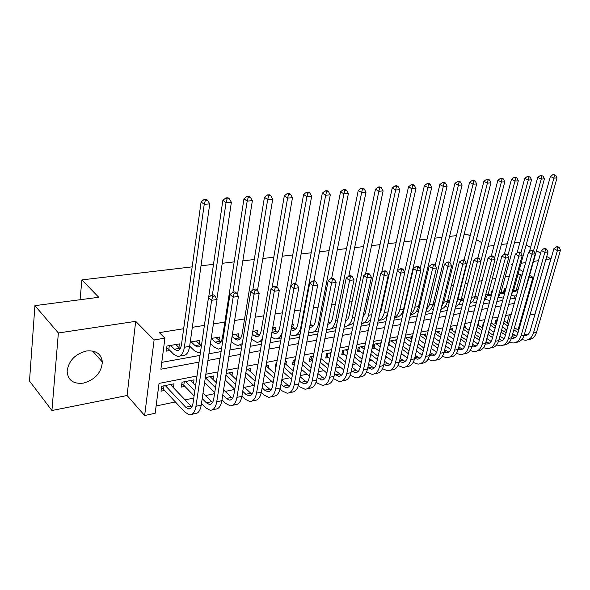 <?xml version="1.0" encoding="UTF-8"?>
<svg xmlns="http://www.w3.org/2000/svg" width="590" height="590" viewBox="0 0 590 590"><rect width="100%" height="100%" fill="white"/><g stroke="black" fill="none" stroke-linecap="round" stroke-linejoin="round"><path stroke-width="0.89" d="M83.397 383.131C95.115 379.702 101.436 372.666 102.35 362.017C101.273 353.823 95.986 350.15 86.479 350.998C75.225 353.956 68.772 360.623 67.12 371.007C67.769 380.174 73.197 384.215 83.397 383.131M526.346 300.649L527.231 300.273M533.692 277.477L532.94 277.381M197.001 375.978L159.042 383.412L155.17 413.258L144.646 415.53L154.108 339.936L164.92 338.151L160.886 369.207L199.037 362.105M127.071 395.514L135.685 321.336L58.366 332.981L34.921 305.649L29.5 381.022L51.927 410.522L127.071 395.514L144.646 415.53M521.811 316.683L522.622 316.52M529.931 315.06L534.894 314.072L550.846 258.804L545.839 259.556M515.387 335.54L512.032 336.263M156.107 406.001L175.363 401.938M185.031 399.902L193.771 398.058M205.394 395.61L214.561 393.67M225.181 391.435L234.746 389.415M244.422 387.372L253.7 385.418M263.133 383.426L271.961 381.568M281.865 379.481L289.742 377.814M300.317 375.587L307.058 374.163M318.261 371.803L323.932 370.608M335.725 368.116L340.364 367.142M352.724 364.531L356.39 363.765M369.274 361.043L372.017 360.468M385.395 357.643L387.254 357.252M401.104 354.332L402.122 354.118M479.995 337.694L475.171 334.427M492.842 334.98L493.299 334.891M58.366 332.981L51.927 410.522M526.133 244.99L530.594 247.483M536.494 250.78L540.61 253.081M546.716 256.495L550.846 258.804M178.91 347.584L179.419 343.896L166.941 346.035L166.269 351.139L169.92 350.504M199.236 343.889L199.737 340.423L190.245 342.045M218.993 340.319L219.495 337.045L211.22 338.461M238.205 336.853L238.707 333.763L232.32 334.855M256.901 333.49L257.395 330.57L252.793 331.351M275.088 330.238L275.582 327.457L272.669 327.959M292.795 327.067L293.289 324.434L291.969 324.655M381.339 309.374L381.015 310.775M404.924 305.34L404.423 305.428M419.21 304.669L419.394 302.869M492.687 290.339L492.082 290.442L490.998 294.499L491.603 294.395M497.429 319.743L495.895 320.046L494.833 323.954L496.367 323.644M484.11 322.383L483.512 322.501L482.458 326.447L483.055 326.329M403.936 342.259L404.556 342.141M388.183 345.438L390.086 345.054M381.133 342.783L373.588 344.28L372.637 348.565L375.269 348.034M364.856 346.006L358.322 347.304L357.385 351.64L360.084 351.094M348.166 349.31L342.672 350.401L341.757 354.782L344.523 354.229M331.012 352.709L326.631 353.58L325.739 358.012L328.571 357.444M313.386 356.205L310.178 356.839L309.308 361.323L312.213 360.733M295.266 359.789L293.304 360.18L292.448 364.716L294.41 364.318M276.629 363.484L275.98 363.61L275.147 368.197L275.803 368.072M193.483 383.515L194.014 379.849L182.052 382.217L181.373 387.084L184.877 386.384M504.642 331.831L505.416 329.036M507.112 322.914L509.362 314.824M478.048 325.127L478.483 323.497L478.048 323.586M465.267 327.716L465.709 326.027L464.138 326.336M452.198 330.37L452.641 328.615L449.89 329.161M438.82 333.084L439.27 331.263L435.273 332.059M425.132 335.865L425.597 333.977L420.294 335.024M411.127 338.712L411.591 336.75L404.924 338.07M396.981 339.641L389.149 341.197M285.907 364.34L286.423 361.545L285.125 361.803M268.398 367.954L268.922 365.011L266.038 365.579M250.418 371.671L250.949 368.573L246.399 369.473M231.958 375.498L232.482 372.231L226.177 373.477M212.983 379.444L213.514 375.985L205.35 377.607M173.438 387.719L173.969 383.817L161.66 386.258L161.018 391.185L164.617 390.462M516.021 290.855L520.55 274.527L517.843 274.962M509.288 276.341L505.158 277.005M495.858 278.502L492.171 279.092M482.096 280.715L478.874 281.231M467.988 282.979L465.259 283.421M453.526 285.309L451.313 285.663M438.695 287.691L437.02 287.964M423.48 290.14L422.381 290.317M407.86 292.655L407.366 292.736M384.201 296.46L383.552 296.564M368.33 299.012L366.722 299.27M352.038 301.63L349.42 302.05M335.319 304.322L331.632 304.912M318.143 307.088L313.334 307.862M300.509 309.92L294.506 310.886M282.381 312.84L275.124 314.005M263.745 315.834L255.168 317.214M244.577 318.917L234.599 320.525M224.856 322.088L213.403 323.932M204.406 325.378L192.325 327.325M183.667 328.719L159.344 332.627L164.92 338.151M161.778 362.356L200.01 355.409M208.919 353.794L221.095 351.581M229.916 349.981L241.561 347.864M250.293 346.278L261.436 344.25M270.072 342.687L280.737 340.747M289.292 339.191L299.499 337.34M307.965 335.798L317.737 334.029M326.115 332.502L335.474 330.806M343.771 329.301L352.731 327.671M360.947 326.181L369.532 324.618M377.666 323.143L385.89 321.646M393.943 320.186L401.82 318.755M409.799 317.309L417.337 315.938M425.243 314.5L432.47 313.187M440.295 311.771L447.22 310.51M454.971 309.101L461.601 307.899M469.286 306.505L475.636 305.347M483.247 303.968L489.339 302.862M496.876 301.49L502.71 300.435M510.173 299.078L513.927 298.393L514.591 295.996M506.087 288.045L504.546 288.311L503.447 292.323L504.996 292.057M189.523 347.082L190.459 346.92M34.921 305.649L98.744 297.286L81.885 279.896L80.078 299.735M81.885 279.896L192.163 266.857M201.006 265.81L213.492 264.335M222.231 263.302L234.186 261.886M242.829 260.869L254.275 259.512M262.83 258.501L273.79 257.203M282.249 256.207L292.751 254.961M301.121 253.973L311.181 252.786M319.463 251.805L329.102 250.662M337.296 249.695L346.536 248.604M354.649 247.645L363.506 246.598M371.53 245.647L380.026 244.644M387.969 243.707L396.111 242.741M403.973 241.812L411.783 240.89M419.564 239.968L427.057 239.083M434.764 238.168L441.947 237.32M449.573 236.42L456.468 235.602M464.02 234.709L467.361 234.319L470.127 235.926M135.685 321.336L154.108 339.936M520.55 274.527L522.062 275.419M528.832 278.001L532.962 277.315L518.042 329.972M512.496 264.578L511.478 264.733L512.319 265.227M519.392 269.372L523.138 271.562M529.584 275.338L532.962 277.315M538.464 260.669L533.5 261.414M525.631 262.602L521.073 263.288M487.989 246.273L494.051 245.477M501.367 244.518L507.186 243.758M514.436 242.807L520.019 242.077M481.772 242.689L476.44 239.592M511.191 314.47L505.623 315.562M498.174 317.014L492.362 318.158M484.847 319.625L478.785 320.812M471.196 322.302L464.868 323.541M457.213 325.038L450.605 326.329M442.884 327.841L435.981 329.191M428.185 330.717L420.987 332.126M413.118 333.667L405.61 335.142M397.667 336.698L389.828 338.232M381.804 339.803L373.625 341.404M365.527 342.989L356.987 344.656M348.808 346.256L339.892 348.004M331.639 349.619L322.332 351.441M313.998 353.078L304.278 354.981M295.863 356.626L285.707 358.609M277.212 360.276L266.606 362.356M258.022 364.03L246.945 366.198M238.279 367.902L226.708 370.166M217.946 371.877L205.851 374.244M207.923 360.446L220.07 358.182M228.868 356.544L240.491 354.384M249.201 352.761L260.323 350.689M268.944 349.081L279.594 347.097M288.127 345.511L298.319 343.609M306.763 342.038L316.52 340.224M324.884 338.667L334.228 336.927M342.51 335.378L351.456 333.719M359.657 332.185L368.226 330.592M376.354 329.08L384.562 327.553M392.601 326.049L400.47 324.589M408.435 323.106L415.965 321.705M423.856 320.23L431.076 318.888M438.894 317.435L445.811 316.144M453.555 314.699L460.178 313.467M467.848 312.036L474.198 310.856M481.794 309.44L487.878 308.312M495.408 306.903L501.235 305.819M508.698 304.433L514.281 303.393M513.927 298.393L515.409 299.314M93.397 351.197L93.338 351.832M513.735 289.838L516.427 290.922M505.106 291.644L503.823 290.966M513.204 291.438L518.138 289.535M529.444 251.606L550.389 176.447L553.029 174.559L555.684 175.149L553.029 174.559M555.684 175.149L557.019 177.907L526.059 287.839L524.82 290.826M557.019 177.907L553.899 178.143L533.522 250.816M516.405 295.752L514.414 295.996L511.22 295.295M554.43 175.237L553.899 178.143L550.389 176.447M505.143 288.208L504.332 291.172M516.486 336.256L512.725 333.8M506.876 329.987L502.437 327.096M496.485 323.209L495.224 322.509M504.125 320.99L508.58 323.866M514.458 327.656L518.691 330.385M503.521 323.18L507.968 326.056M513.838 329.862L518.064 332.598M524.473 334.117L527.18 335.076M523.994 335.725L524.768 335.762C527.372 335.577 529.171 333.962 530.159 330.938L553.914 248.656L556.54 246.856L557.941 247.616L559.173 247.446L557.771 246.679L556.54 246.856M559.173 247.446L560.5 250.131L536.509 332.384C535.027 336.89 532.342 339.294 528.456 339.589M560.5 250.131L557.41 250.573L533.463 333.04C531.974 337.569 529.289 339.973 525.41 340.268L521.826 339.552M557.941 247.616L557.41 250.573L553.914 248.656M496.492 319.928L495.733 322.715M501.131 291.829L504.037 293.082M491.89 293.304L491.374 293.097M500.586 293.569L504.863 292.529M517.047 252.933L537.726 177.376L540.381 175.466L543.066 176.056L540.381 175.466M543.066 176.056L544.43 178.851L513.691 289.992L511.434 294.521M544.43 178.851L541.229 179.087L520.867 253.066M503.336 298.12L498.344 297.286M541.79 176.145L541.229 179.087L537.726 177.376M488.24 293.857L491.359 295.288L487.672 295.745M504.369 254.275L524.753 178.32L527.431 176.388L528.832 177.081L530.145 176.985L527.431 176.388M530.145 176.985L531.531 179.81L501.035 292.19L497.886 297.751M531.531 179.81L528.264 180.061L507.828 255.728M489.973 300.487L485.518 299.469M528.832 177.081L528.264 180.061L524.753 178.32M475.046 295.915L477.73 297.382M474.463 297.957L477.583 297.921M491.286 255.994L511.471 179.294L514.163 177.339L515.564 178.04L516.906 177.944L515.505 177.243L514.163 177.339M516.906 177.944L518.322 180.798L488.085 294.447L484.095 300.782M518.322 180.798L514.974 181.049L494.472 258.472M476.3 302.832L472.384 301.697M515.564 178.04L514.974 181.049L511.471 179.294M461.535 298.016L463.777 299.403M460.938 300.207L463.511 300.457M477.863 257.882L497.849 180.282L500.563 178.305L501.965 179.021L503.336 178.918L501.935 178.209L500.563 178.305M503.336 178.918L504.789 181.816L474.832 296.748C473.925 300.037 472.325 302.353 470.009 303.703M504.789 181.816L501.353 182.074L480.806 261.311M462.302 305.17L458.946 303.968M501.965 179.021L501.353 182.074L497.849 180.282M503.963 338.815L499.937 336.145M494.022 332.229L489.39 329.154M483.365 325.171L482.856 324.965M491.072 322.937L495.725 325.99M501.67 329.884L506.095 332.782M511.936 336.61L514.849 337.745M490.46 325.201L495.106 328.261M501.043 332.163L505.46 335.076M511.427 338.387L512.408 338.454C515.004 338.276 516.796 336.654 517.784 333.586L541.362 250.433L544.01 248.611L545.411 249.386L546.672 249.209L545.271 248.434L544.01 248.611M546.672 249.209L548.029 251.923L524.2 335.054C522.725 339.611 520.048 342.03 516.169 342.318M548.029 251.923L544.865 252.373L521.081 335.732C519.606 340.297 516.928 342.724 513.057 343.011L509.34 342.222M545.411 249.386L544.865 252.373L541.362 250.433M491.138 341.418L486.853 338.527M480.872 334.493L476.019 331.226M477.701 324.891L482.568 328.136M488.579 332.141L493.203 335.223M499.111 339.154L502.23 340.482M477.081 327.236L481.942 330.489M487.937 334.501L492.562 337.598M498.565 341.094L499.76 341.212C502.356 341.035 504.14 339.398 505.114 336.307L528.515 252.247L531.177 250.411L532.578 251.193L533.876 251.008L532.475 250.226L531.177 250.411M533.876 251.008L535.255 253.759L511.604 337.79C510.136 342.392 507.474 344.833 503.602 345.106M535.255 253.759L532.01 254.224L508.41 338.483C506.95 343.092 504.28 345.541 500.416 345.814L496.559 344.936M532.578 251.193L532.01 254.224L528.515 252.247M478.011 344.066L473.446 340.939M467.398 336.794L462.331 333.32M464.005 326.86L469.102 330.312M485.976 341.75L489.317 343.277M463.371 329.286L468.46 332.753M474.522 336.875L479.353 340.165M485.4 343.852L486.816 344.029C489.405 343.859 491.182 342.207 492.149 339.088L515.358 254.113L518.035 252.247L519.436 253.051L520.764 252.859L519.362 252.063L518.035 252.247M520.764 252.859L522.172 255.64L498.712 340.585C497.259 345.239 494.604 347.694 490.74 347.967M522.172 255.64L518.853 256.112L495.445 341.293C493.992 345.954 491.337 348.425 487.48 348.69L483.483 347.709M519.436 253.051L518.853 256.112L515.358 254.113M464.559 346.758L459.721 343.387M453.607 339.117L448.304 335.422M450.325 329.08L455.296 332.509M461.439 336.743L466.498 340.231M472.531 344.39L476.108 346.131M449.329 331.351L454.654 335.039M460.783 339.287L465.834 342.783M471.926 346.662L473.571 346.913C476.152 346.75 477.922 345.091 478.881 341.935L501.869 256.016L504.568 254.135L505.969 254.946L507.326 254.755L505.932 253.943L504.568 254.135M507.326 254.755L508.764 257.565L485.518 343.446C484.073 348.152 481.425 350.63 477.575 350.888M508.764 257.565L505.365 258.051L482.17 344.177C480.732 348.889 478.084 351.375 474.242 351.625L470.09 350.541M505.969 254.946L505.365 258.051L501.869 256.016M447.699 300.148L449.514 301.343L447.309 301.719M447.087 302.486L449.115 302.921M464.02 260.153L483.896 181.3L486.625 179.301L488.026 180.024L489.435 179.921L488.033 179.205L486.625 179.301M489.435 179.921L490.917 182.856L461.255 299.108C460.229 302.877 458.349 305.355 455.62 306.542M490.917 182.856L487.392 183.114L457.811 299.713L456.498 303.09M447.98 307.486L445.185 306.284M488.026 180.024L487.392 183.114L483.896 181.3M450.775 349.501L445.656 345.865M439.469 341.47L433.923 337.532M436.902 331.735L441.158 334.722M447.375 339.088L452.663 342.797M458.762 347.082L462.575 349.059M434.933 333.424L440.501 337.347M446.704 341.721L451.984 345.445M458.128 349.523L460.008 349.87C462.582 349.708 464.345 348.034 465.289 344.848L488.048 257.97L490.769 256.067L492.163 256.893L493.557 256.694L492.163 255.876L490.769 256.067M493.557 256.694L495.025 259.541L472.007 346.382C470.577 351.131 467.944 353.631 464.101 353.882M495.025 259.541L491.536 260.043L468.578 347.127C467.147 351.891 464.522 354.391 460.687 354.642L456.38 353.425M492.163 256.893L491.536 260.043L488.048 257.97M433.525 302.323L434.896 303.245M433.303 309.765L431.084 308.636M432.898 304.809L434.395 305.296M449.809 262.639L469.581 182.347L472.332 180.326L473.726 181.056L475.171 180.953L473.777 180.223L472.332 180.326M475.171 180.953L476.683 183.918L447.36 301.527C446.195 305.775 444.041 308.371 440.9 309.315M476.683 183.918L473.069 184.191L443.827 302.146L441.423 307.22M473.726 181.056L473.069 184.191L469.581 182.347M436.652 352.296L431.238 348.38M424.984 343.852L419.173 339.648M423.163 334.456L426.666 336.956M432.949 341.455L438.481 345.408M444.654 349.818L448.717 352.053M420.176 335.504L425.995 339.685M432.271 344.191L437.795 348.159M464.964 260.728L463.57 259.88L462.103 260.087L463.497 260.935L464.964 260.728L466.498 263.642L443.982 352.466L446.121 352.894C448.68 352.739 450.436 351.057 451.372 347.827L473.881 259.976L476.617 258.051L478.011 258.892L479.441 258.685L478.048 257.852L476.617 258.051M479.441 258.685L480.939 261.562L458.165 349.383C456.749 354.184 454.13 356.707 450.303 356.943M480.939 261.562L477.362 262.078L454.647 350.15C453.238 354.959 450.62 357.488 446.807 357.724L442.33 356.367M478.011 258.892L477.362 262.078L473.881 259.976M419.003 304.529L419.903 305.148M418.273 312.007L416.643 311.041M418.369 307.161L419.328 307.596M435.169 265.53L454.905 183.416L457.67 181.366L459.064 182.111L460.547 182.008L459.153 181.263L457.67 181.366M460.547 182.008L462.095 185.009L433.119 304.005C431.821 308.747 429.395 311.424 425.84 312.036M462.095 185.009L458.386 185.29L429.505 304.632L426.127 310.819M459.064 182.111L458.386 185.29L454.905 183.416M422.16 355.128L416.459 350.925M410.124 346.249L404.054 341.765M409.106 337.244L411.805 339.206M418.163 343.845L423.952 348.063M430.191 352.614L434.528 355.114M405.537 337.945L411.127 342.045M417.477 346.691L423.251 350.925M429.505 355.394L431.895 355.991C434.447 355.851 436.187 354.148 437.116 350.888L459.352 262.034L462.103 260.087M466.498 263.642L462.825 264.165L440.383 353.248C438.982 358.108 436.386 360.652 432.581 360.881L427.927 359.369M440.383 353.248L443.982 352.466C442.581 357.319 439.978 359.856 436.172 360.084M463.497 260.935L462.825 264.165L459.352 262.034M404.113 306.778L404.526 307.066M402.874 314.19L401.834 313.482M403.472 309.544L403.892 309.794M420.095 268.797L439.845 184.515L442.625 182.443L444.019 183.195L445.539 183.084L444.152 182.332L442.625 182.443M445.539 183.084L447.117 186.13L418.524 306.542C417.078 311.808 414.372 314.522 410.411 314.699M447.117 186.13L443.311 186.411L414.822 307.191C414.025 310.421 412.594 312.752 410.529 314.197M444.019 183.195L443.311 186.411L439.845 184.515M407.299 358.012L401.296 353.499M394.894 348.668L388.515 343.977M394.71 340.091L396.561 341.47M403 346.256L409.054 350.762M415.367 355.453L419.977 358.255M391.052 340.814L395.875 344.42M402.299 349.221L408.346 353.742M414.652 358.396L417.314 359.17C419.851 359.03 421.577 357.319 422.499 354.022L444.447 264.143L447.213 262.174L448.606 263.037L450.111 262.823L448.725 261.96L447.213 262.174M450.111 262.823L451.675 265.773L429.446 355.623C428.06 360.527 425.478 363.086 421.688 363.3L420.7 363.521M451.675 265.773L447.913 266.311L425.751 356.419C424.38 361.338 421.798 363.905 418.015 364.119L413.17 362.43M448.606 263.037L447.913 266.311L444.447 264.143M389.562 341.116L388.869 344.14M387.092 316.299L386.649 315.975M404.644 272.182L424.387 185.644L427.19 183.542L428.576 184.309L430.14 184.198L428.753 183.431L427.19 183.542M430.14 184.198L431.747 187.281L403.567 309.145C402.115 314.536 399.386 317.28 395.374 317.368L394.555 317.516M431.747 187.281L427.846 187.568L399.769 309.809C398.833 313.607 397.1 316.151 394.57 317.427M428.576 184.309L427.846 187.568L424.387 185.644M392.048 360.933L385.749 356.094M379.259 351.109L373.057 346.662M379.96 343.011L380.919 343.741M387.438 348.69L393.773 353.499M400.16 358.344L405.072 361.471M376.221 343.756L380.226 346.817M386.73 351.78L393.058 356.603M399.43 361.449L402.373 362.422C404.895 362.297 406.606 360.564 407.513 357.238L429.144 266.304L431.939 264.313L433.325 265.19L434.867 264.976L433.48 264.099L431.939 264.313M434.867 264.976L436.467 267.956L414.541 358.853C413.177 363.809 410.611 366.39 406.842 366.596L405.75 366.84M436.467 267.956L432.603 268.516L410.758 359.671C409.401 364.65 406.834 367.231 403.073 367.43L398.036 365.542M433.325 265.19L432.603 268.516L429.144 266.304M374.739 344.051L374.06 347.104M379.805 313.474L381.155 310.2L408.509 186.801L411.333 184.677L412.712 185.452L414.32 185.341L412.941 184.559L411.333 184.677M414.32 185.341L415.972 188.461L397.476 270.692M415.972 188.461L411.96 188.756L384.333 312.494C383.264 316.867 381.228 319.551 378.242 320.562M387.652 313.806C386 318.017 383.485 320.112 380.108 320.105L378.891 320.326M412.712 185.452L411.96 188.756L408.509 186.801M419.217 267.181L417.838 266.289L416.252 266.51L417.632 267.403L419.217 267.181L420.854 270.205L416.887 270.773L395.381 363.012C394.039 368.042 391.502 370.645 387.763 370.837L382.512 368.713M367.806 367.688L371.331 369.185C373.824 369.075 375.506 367.312 376.383 363.912L369.79 358.72M363.219 353.558L357.813 349.671M371.471 351.139L378.101 356.279M384.562 361.294L389.784 364.768M361.021 346.765L364.17 349.221M370.756 354.361L377.371 359.517M383.817 364.546L387.047 365.763C389.555 365.638 391.259 363.897 392.151 360.527L413.443 268.531L416.252 266.51M420.854 270.205L399.26 362.172C397.918 367.187 395.374 369.783 391.627 369.974L390.418 370.247M417.632 267.403L416.887 270.773L413.443 268.531M359.546 347.06L358.882 350.15M362.791 317.575L365.335 312.914L392.21 187.996L395.049 185.835L396.428 186.632L398.073 186.514L396.701 185.725L395.049 185.835M398.073 186.514L399.762 189.67L381.686 272.477M399.762 189.67L395.647 189.98L368.499 315.244C367.282 320.208 364.952 322.988 361.5 323.593M370.734 319.102C369.067 321.72 366.973 322.988 364.45 322.914L363.116 323.158M396.428 186.632L395.647 189.98L392.21 187.996M403.154 269.446L401.775 268.538L400.145 268.767L401.517 269.674L403.154 269.446L404.821 272.506L400.75 273.096L379.606 366.434C378.286 371.523 375.764 374.149 372.054 374.326L366.574 371.943M360.313 366.914L353.403 361.36M346.75 356.021L342.185 352.754M355.069 353.594L362.017 359.096M368.558 364.288L374.104 368.138M345.438 349.855L347.68 351.633M354.347 356.957L361.279 362.481M376.383 363.912L397.321 270.81L400.145 268.767M404.821 272.506L383.589 365.571C382.261 370.645 379.739 373.264 376.022 373.441L374.687 373.736M401.517 269.674L400.75 273.096L397.321 270.81M343.985 350.143L343.328 353.27M345.711 319.942L346.632 320.377M345.548 321.048L345.482 321.063C347.267 320.281 348.476 318.489 349.11 315.702L375.461 189.213L378.315 187.03L379.687 187.834L381.383 187.716L380.012 186.912L378.315 187.03M381.383 187.716L383.109 190.917L365.468 274.291M383.109 190.917L378.876 191.234L352.252 318.069C350.88 323.644 348.248 326.469 344.346 326.536M353.653 323.313L346.935 326.064M379.687 187.834L378.876 191.234L375.461 189.213M386.642 271.776L385.27 270.854L383.596 271.083L384.968 272.012L386.642 271.776L388.353 274.874L384.164 275.478L363.411 369.952C362.113 375.093 359.62 377.74 355.94 377.902L350.209 375.233M343.808 369.974L336.573 364.023M329.832 358.484L326.159 355.903M338.225 356.058L345.497 361.958M352.127 367.334L358.012 371.597M329.471 353.019L330.739 354.052M337.495 359.568L344.752 365.49M351.36 370.889L355.209 372.696C357.68 372.592 359.347 370.822 360.21 367.378L380.749 273.155L383.596 271.083M388.353 274.874L367.496 369.067C366.198 374.193 363.698 376.833 360.003 376.995L358.55 377.32M384.968 272.012L384.164 275.478L380.749 273.155M328.025 353.307L327.384 356.463M369.679 274.166L368.315 273.229L366.589 273.472L367.954 274.409L369.679 274.166L371.427 277.307L367.12 277.927L346.787 373.558C345.511 378.758 343.048 381.435 339.398 381.575L333.394 378.581M326.86 373.079L319.286 366.692M312.457 360.94L309.728 359.14M320.916 358.514L328.542 364.849M335.245 370.424L341.499 375.144M320.186 362.194L327.782 368.551M334.478 374.149L338.66 376.302C341.108 376.214 342.761 374.421 343.601 370.94L363.728 275.56L366.589 273.472M371.427 277.307L350.984 372.651C349.708 377.836 347.237 380.498 343.572 380.646L341.986 381M367.954 274.409L367.12 277.927L363.728 275.56M311.66 356.544L311.033 359.745M352.23 276.629L350.88 275.67L349.11 275.921L350.46 276.88L352.23 276.629L354.03 279.808L349.605 280.442L329.714 377.268C328.468 382.526 326.034 385.218 322.413 385.344L317.516 383.198L316.122 381.996M309.455 376.228L301.512 369.37M294.587 363.388L292.876 362.452M303.127 360.962L311.114 367.769M317.914 373.566L324.544 378.78M302.382 364.819L310.347 371.656M317.132 377.467L321.668 380.004C324.094 379.923 325.724 378.124 326.55 374.598L346.227 278.038L349.11 275.921M354.03 279.808L334.021 376.332C332.775 381.575 330.334 384.267 326.705 384.392L324.979 384.776M350.46 276.88L349.605 280.442L346.227 278.038M294.867 359.87L294.263 363.101M328.202 322.066L330.068 323.231M327.767 324.264C330.09 323.925 331.654 322.022 332.45 318.556L358.241 190.474L361.124 188.262L362.481 189.08L364.222 188.947L362.865 188.136L361.124 188.262M364.222 188.947L365.992 192.2L348.815 276.135M365.992 192.2L361.641 192.524L335.577 320.975C334.228 326.639 331.61 329.478 327.723 329.508L326.742 329.368M336.212 327.207L330.319 329.043M362.481 189.08L361.641 192.524L358.241 190.474M310.207 324.124L313.069 326.159M309.617 327.177L310.163 327.258C312.744 327.251 314.47 325.333 315.348 321.491L340.541 191.765L343.439 189.523L344.789 190.349L346.581 190.223L345.231 189.397L343.439 189.523M346.581 190.223L348.395 193.513L331.632 278.369M348.395 193.513L343.918 193.852L318.453 323.947C317.125 329.685 314.544 332.554 310.694 332.568L308.681 332.082M318.349 330.916L313.268 332.104M344.789 190.349L343.918 193.852L340.541 191.765M291.689 326.159L295.612 329.154M291.018 329.832L292.662 330.326C295.221 330.334 296.925 328.394 297.78 324.507L322.332 193.092L325.245 190.821L326.587 191.662L328.431 191.529L327.089 190.688L325.245 190.821M328.431 191.529L330.289 194.87L313.939 280.847M330.289 194.87L325.68 195.216L300.856 327.007C299.565 332.812 297.021 335.71 293.208 335.703L290.132 334.633M300.03 334.523L295.76 335.245M326.587 191.662L325.68 195.216L322.332 193.092M334.294 279.159L332.952 278.185L331.13 278.436L332.472 279.417L334.294 279.159L336.13 282.381L331.58 283.038L312.176 381.074C310.959 386.398 308.555 389.112 304.971 389.216L300.118 387.018L298.356 385.462M291.563 379.429L283.237 372.039M276.149 366.132L275.574 365.852M284.83 363.396L293.201 370.719M300.096 376.752L307.132 382.504M284.085 367.445L292.433 374.798M299.307 380.845L301.018 382.357L304.219 383.802C306.623 383.736 308.231 381.914 309.035 378.352L328.224 280.582L331.13 278.436M336.13 282.381L316.601 380.108C315.377 385.418 312.973 388.132 309.381 388.242L307.508 388.655M332.472 279.417L331.58 283.038L328.224 280.582M271.924 332.177L274.689 333.475C277.219 333.498 278.9 331.536 279.734 327.605L303.592 194.464L306.527 192.156L307.855 193.019L309.757 192.878L308.423 192.023L306.527 192.156M272.632 328.158L277.683 332.222M282.256 332.354C280.766 336.831 278.428 339.021 275.25 338.933L271.076 336.979M309.757 192.878L311.66 196.264L295.708 283.576M311.66 196.264L306.918 196.618L290.804 285.789M281.231 338.018L277.765 338.476M307.855 193.019L306.918 196.618L303.592 194.464M315.834 281.762L314.5 280.766L312.626 281.032L313.961 282.027L315.834 281.762L317.722 285.029L313.032 285.7L294.144 384.982C292.957 390.374 290.597 393.11 287.05 393.198L282.249 390.941L280.088 388.98M273.163 382.667L264.431 374.702M266.002 365.8L274.785 373.699M281.777 379.975L289.24 386.325M265.249 370.055L274.011 377.983M280.98 384.289L283.119 386.221L286.29 387.704C288.665 387.652 290.251 385.823 291.032 382.209L309.706 283.2L312.626 281.032M317.722 285.029L298.702 383.994C297.507 389.371 295.133 392.099 291.578 392.195L289.557 392.645M313.961 282.027L313.032 285.7L309.706 283.2M252.291 334.338L256.222 336.713C258.715 336.743 260.367 334.773 261.178 330.791L284.299 195.873L287.249 193.535L288.569 194.405L290.523 194.265L289.203 193.395L287.249 193.535M254.165 331.123L259.253 335.371M262.388 338.712C260.898 341.204 259.032 342.384 256.798 342.244L251.48 339.198M290.523 194.265L292.478 197.702L276.88 286.895M292.478 197.702L287.596 198.063L272.064 287.891M261.923 341.426L259.276 341.794M288.569 194.405L287.596 198.063L284.299 195.873M296.836 284.439L295.516 283.429L293.584 283.702L294.904 284.712L296.836 284.439L298.769 287.75L293.945 288.444L275.611 389.009C274.461 394.459 272.13 397.218 268.634 397.291L263.877 394.976L261.289 392.542M254.246 385.934L245.079 377.334M247.748 369.207L255.839 376.685M262.926 383.235L270.847 390.248M245.868 372.637L255.064 381.199M262.13 387.777L264.726 390.204L267.86 391.723C270.205 391.679 271.761 389.835 272.528 386.177L290.649 285.899L293.584 283.702M298.769 287.75L280.294 387.991C279.136 393.427 276.798 396.185 273.288 396.259L271.112 396.738M294.904 284.712L293.945 288.444L290.649 285.899M232.069 336.462L234.606 338.749L237.239 340.046C239.695 340.083 241.317 338.092 242.106 334.065L264.431 197.318L267.403 194.951L268.708 195.836L270.721 195.696L269.409 194.803L267.403 194.951M235.381 334.331L240.307 338.594M242.254 343.646L237.822 345.651L233.817 343.668L231.287 341.374M270.721 195.696L272.728 199.177L257.469 290.627M272.728 199.177L267.69 199.553L252.786 290.029M268.708 195.836L267.69 199.553L264.431 197.318M277.271 287.197L275.965 286.165L273.974 286.445L275.287 287.478L277.271 287.197L279.254 290.56L274.284 291.276L256.554 393.147C255.433 398.663 253.147 401.443 249.695 401.495L244.998 399.12L241.922 396.148M234.776 389.238L225.151 379.923M229.2 372.88L236.347 379.68M243.537 386.531L251.937 394.268M225.904 375.181L235.565 384.444M242.733 391.325L245.816 394.29L248.914 395.846C251.229 395.816 252.756 393.958 253.501 390.263L271.024 288.68L273.974 286.445M279.254 290.56L261.37 392.099C260.242 397.601 257.948 400.381 254.482 400.433L252.137 400.957M275.287 287.478L274.284 291.276L271.024 288.68M211.213 338.513L215.114 342.141L217.717 343.469C220.136 343.528 221.722 341.514 222.482 337.428L243.958 198.815L246.945 196.411L248.235 197.318L250.315 197.163L249.017 196.264L246.945 196.411M216.08 337.628L220.815 341.898M221.633 348.152L218.307 349.155L214.362 347.127L210.468 343.483M250.315 197.163L252.373 200.703L237.453 294.801M252.373 200.703L247.181 201.087L232.932 292.212L234.23 293.267L236.347 292.972L235.063 291.895L232.954 292.197L229.967 294.484L213.764 398.781C213.079 402.572 211.611 404.46 209.369 404.46L206.36 402.815L202.2 398.56M248.235 197.318L247.181 201.087L243.958 198.815M257.122 290.044L255.824 288.989L253.774 289.277L255.072 290.332L257.122 290.044L259.15 293.451L254.032 294.181L236.937 397.402C235.86 402.985 233.618 405.795 230.218 405.824L225.587 403.383L221.988 399.799M214.738 392.557L204.619 382.46M210.143 376.656L216.272 382.674M223.573 389.85L232.482 398.383M205.342 377.659L215.49 387.711M222.769 394.924L226.368 398.493L229.422 400.094C231.708 400.079 233.205 398.198 233.92 394.459L250.802 291.534L253.774 289.277M259.15 293.451L241.893 396.325C240.801 401.893 238.552 404.696 235.137 404.725L232.615 405.286M255.072 290.332L254.032 294.181L250.802 291.534M191.175 341.89L195.069 345.629L197.628 346.986C199.508 347.112 200.91 345.769 201.832 342.967M196.227 341.027L200.77 345.275M200.453 352.4L198.233 352.754L194.346 350.681L189.67 346.153M208.654 297.389L222.858 200.357L225.859 197.916L227.135 198.837L229.274 198.683L227.998 197.761L225.859 197.916M229.274 198.683L231.383 202.267L216.855 299.152M231.383 202.267L226.036 202.672L212.378 295.074M227.135 198.837L226.036 202.672L222.858 200.357M236.347 292.972L238.434 296.423L233.153 297.183L216.751 401.783C215.704 407.439 213.514 410.271 210.173 410.271L205.608 407.771L201.463 403.494M194.088 395.89L183.778 385.248L181.772 384.23M190.548 380.535L195.585 385.654M203.012 393.183L212.466 402.609M185.562 381.524L194.811 390.986M238.434 296.423L221.855 400.676C220.8 406.318 218.595 409.136 215.239 409.15L212.533 409.748M234.23 293.267L233.153 297.183L229.967 294.484M184.272 381.782L183.778 385.248M170.599 345.408L174.441 349.221L176.956 350.615C179.286 350.703 180.805 348.653 181.499 344.464L201.087 201.942L204.111 199.464L205.364 200.408L207.577 200.246L206.316 199.309L204.111 199.464M175.798 344.516L180.127 348.742M207.577 200.246L209.745 203.889L204.229 204.302L184.375 347.274C183.32 353.521 181.056 356.589 177.575 356.463L173.748 354.332L168.814 349.391L166.638 348.321M209.745 203.889L189.641 346.352C188.571 352.584 186.293 355.645 182.797 355.527L179.891 356.05M205.364 200.408L204.229 204.302L201.087 201.942M169.315 345.629L168.814 349.391M214.922 295.988L213.661 294.897L211.486 295.199L212.747 296.298L214.922 295.988L217.068 299.499L211.626 300.281L195.954 406.296C194.958 412.026 192.819 414.873 189.538 414.851L185.046 412.285L163.541 389.304L161.409 388.205M170.399 384.525L191.853 406.938M165.274 385.543L185.762 407.27L188.726 408.959C190.924 408.973 192.355 407.063 193.019 403.228L208.477 297.522L211.486 295.199M217.068 299.499L201.212 405.153C200.202 410.869 198.048 413.715 194.752 413.693L191.853 414.342M212.747 296.298L211.626 300.281L208.477 297.522M164.005 385.794L163.541 389.304M514.133 290.081L513.639 290.169M526.059 287.839L525.638 287.913M536.509 332.384L533.463 333.04M501.788 292.234L500.984 292.375M513.691 289.992L512.636 290.177M489.162 294.432L488.033 294.624M501.035 292.19L499.31 292.493M476.241 296.681L474.78 296.932M488.085 294.447L485.659 294.867M463.025 298.983L461.21 299.3M474.832 296.748L471.668 297.301M524.2 335.054L521.081 335.732M499.538 339.442L499 339.56M511.604 337.79L508.41 338.483M486.676 342.222L485.799 342.414M498.712 340.585L495.445 341.293M473.512 345.069L472.28 345.334M485.518 343.446L482.17 344.177M461.255 299.108L457.811 299.713M460.038 347.982L458.437 348.329M472.007 346.382L468.578 347.127M434.734 303.909L433.067 304.197M447.36 301.527L443.827 302.146M446.247 350.962L444.255 351.389M458.165 349.383L454.647 350.15M419.571 306.542L418.48 306.734M433.119 304.005L429.505 304.632M432.116 354.015L429.712 354.531M404.017 309.256L403.523 309.337M418.524 306.542L414.822 307.191M417.639 357.142L414.807 357.754M429.446 355.623L425.751 356.419M403.567 309.145L399.769 309.809M402.8 360.35L399.526 361.058M414.541 358.853L410.758 359.671M388.095 311.837L384.333 312.494M387.593 363.639L383.839 364.45M399.26 362.172L395.381 363.012M371.7 314.691L368.499 315.244M371.995 367.01L368.035 367.865M383.589 365.571L379.606 366.434M354.856 317.619L352.252 318.069M355.991 370.468L351.928 371.346M367.496 369.067L363.411 369.952M339.575 374.023L335.408 374.923M350.984 372.651L346.787 373.558M322.723 377.666L318.438 378.588M334.021 376.332L329.714 377.268M328.608 322.383L328.121 322.465M337.546 320.628L335.577 320.975M311.704 325.326L309.92 325.636M319.758 323.726L318.453 323.947M294.351 328.342L291.187 328.896M301.468 326.904L300.856 327.007M305.413 381.406L301.018 382.357M316.601 380.108L312.176 381.074M276.526 331.447L271.997 332.236M287.64 385.248L283.119 386.221M298.702 383.994L294.144 384.982M258.214 334.633L253.56 335.445M269.372 389.194L264.726 390.204M280.294 387.991L275.611 389.009M239.393 337.915L234.606 338.749M250.595 393.257L245.816 394.29M261.37 392.099L256.554 393.147M220.041 341.278L215.114 342.141M231.287 397.431L226.368 398.493M241.893 396.325L236.937 397.402M200.135 344.744L195.069 345.629M211.419 401.724L206.36 402.815M221.855 400.676L216.751 401.783M179.655 348.314L174.441 349.221M189.641 346.352L184.375 347.274M190.968 406.141L185.762 407.27M201.212 405.153L195.954 406.296M102.35 362.017L92.623 351.028M515.852 291.187L513.993 291.512M526.612 335.363L524.768 335.762M503.432 293.363L501.574 293.687M490.725 295.59L488.874 295.915M477.59 297.891L475.879 298.193M463.534 300.362L462.575 300.531M514.251 338.055L512.408 338.454M501.596 340.814L499.76 341.212M488.653 343.631L486.816 344.029M475.4 346.514L473.571 346.913M461.83 349.472L460.008 349.87M447.935 352.495L446.121 352.894M433.694 355.6L431.895 355.991M419.106 358.779L417.314 359.17M404.157 362.031L402.373 362.422M388.817 365.372L387.047 365.763M373.094 368.802L371.331 369.185M356.95 372.312L355.209 372.696M340.386 375.926L338.66 376.302M323.379 379.628L321.668 380.004M328.932 323.962L327.782 324.168M311.881 326.956L310.163 327.258M294.366 330.024L292.662 330.326M305.908 383.434L304.219 383.802M276.371 333.18L274.689 333.475M287.964 387.342L286.29 387.704M257.882 336.425L256.222 336.713M269.512 391.362L267.86 391.723M238.876 339.759L237.239 340.046M242.048 344.892L240.27 345.209M250.544 395.492L248.914 395.846M219.325 343.188L217.717 343.469M221.567 348.565L220.719 348.719M231.029 399.74L229.422 400.094M199.206 346.714L197.628 346.986M210.947 404.121L209.369 404.46M178.497 350.342L176.956 350.615M190.268 408.619L188.726 408.959"/></g></svg>
